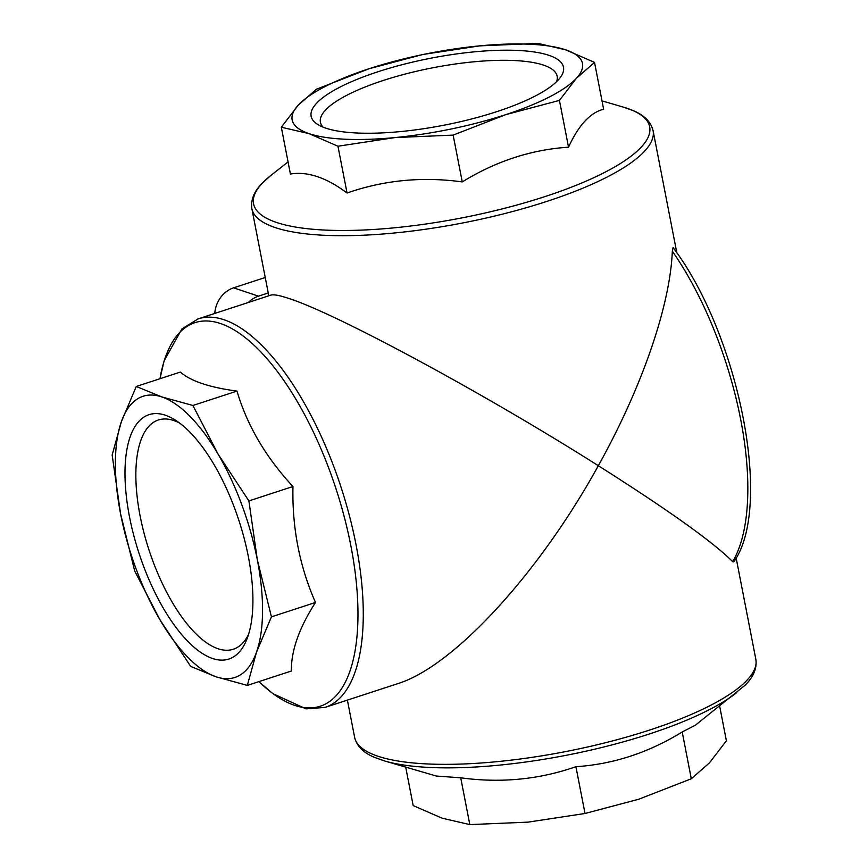 <?xml version="1.0" encoding="UTF-8"?>
<svg xmlns="http://www.w3.org/2000/svg" width="868" height="868" viewBox="0 0 868 868"><rect width="100%" height="100%" fill="white"/><g stroke="black" fill="none" stroke-linecap="round" stroke-linejoin="round"><path stroke-width="1.3" d="M214.776 313.446A26.886 23.479 -71.5 0 1 233.601 287.829L265.25 277.489M248.335 302.476A26.886 23.479 -71.5 0 1 258.469 296.172L268.255 292.972M732.668 561.661C713.409 542.261 668.631 510.276 598.334 465.704C538.844 573.748 453.432 666.548 397.718 683.669L325.033 707.409A204.36 83.578 -108.1 0 0 349.5 516.048A204.36 83.578 -108.1 0 0 223.987 319.739A204.36 83.578 -108.1 0 0 198.121 318.881L270.794 295.142C273.594 294.263 279.659 295.38 288.99 298.505C337.077 313.934 484.539 393.627 598.334 465.704C641.962 387.454 670.205 305.579 672.32 251.199L673.091 247.554C738.755 334.527 773.486 507.031 733.72 561.911L732.668 561.661A204.36 83.578 -108.1 0 0 672.32 251.199M719.648 706.085L726.397 740.784L709.449 762.864L691.297 778.77L638.761 799.222L585.021 813.49L528.015 822.137L469.816 824.6L442.094 818.188L413.179 805.591L405.692 767.117M736.78 692.588A201.756 53.577 -11 0 1 566.305 755.279A201.756 53.577 -11 0 1 384.752 761.008L436.344 776.035L460.724 777.804C500.652 783.272 539.061 779.572 575.918 766.694C613.003 764.307 648.429 752.74 682.205 731.974L695.463 725.138L744.755 685.536C753.413 677.149 757.113 668.414 755.844 659.333L736.129 557.885M469.816 824.6L460.724 777.804M585.021 813.49L575.918 766.694M691.297 778.77L682.205 731.974M594.537 62.409L603.629 109.205C590.229 112.634 578.522 125.296 568.529 147.191C531.455 149.578 496.029 161.144 462.253 181.911C422.315 176.432 383.916 180.143 347.048 193.022C326.455 177.56 307.576 171.224 290.411 174.023L281.319 127.216L309.03 133.629A147.896 39.277 -11 0 0 394.951 137.578A147.896 39.277 -11 0 0 505.697 114.663A147.896 39.277 -11 0 0 576.385 78.304A147.896 39.277 -11 0 0 565.61 49.812A147.896 39.277 -11 0 0 479.689 45.863A147.896 39.277 -11 0 0 368.954 68.778A147.896 39.277 -11 0 0 298.266 105.136A147.896 39.277 -11 0 0 309.03 133.629L337.956 146.225L394.951 137.578L453.15 135.115L505.697 114.663L559.437 100.395L576.385 78.304L594.537 62.409L565.61 49.812L537.889 43.4L479.689 45.863L422.694 54.51L368.954 68.778L316.419 89.23L298.266 105.136L281.319 127.216M325.825 128.149A128.54 34.134 169 0 1 317.818 124.525A128.54 34.134 169 0 1 430.81 58.21A128.54 34.134 169 0 1 560.413 77.371A128.54 34.134 169 0 1 453.834 123.18A128.54 34.134 169 0 1 325.825 128.149M568.529 147.191L559.437 100.395M462.253 181.911L453.15 135.115M347.048 193.022L337.956 146.225M136.265 386.477L180.327 372.079C190.754 381.128 209.633 387.464 236.975 391.088C247.12 425.439 265.782 457.241 292.961 486.514C292.06 527.766 299.569 566.424 315.496 602.468C299.124 627.911 291.084 650.761 291.388 671.018L247.326 685.405L256.548 652.063A147.896 60.489 -108.1 0 0 257.329 559.806A147.896 60.489 -108.1 0 0 218.074 454.116A147.896 60.489 -108.1 0 0 161.752 396.904A147.896 60.489 -108.1 0 0 121.379 421.674A147.896 60.489 -108.1 0 0 120.598 513.921A147.896 60.489 -108.1 0 0 159.853 619.611A147.896 60.489 -108.1 0 0 216.165 676.834A147.896 60.489 -108.1 0 0 256.548 652.063L271.434 616.855L257.329 559.806L248.899 500.912L218.074 454.116L192.913 405.475L161.752 396.904L136.265 386.477L121.379 421.674L112.156 455.027L120.598 513.921L134.692 570.981L159.853 619.611L190.678 666.407L216.165 676.834L247.326 685.405M248.389 556.811A128.54 52.568 71.9 0 1 247.044 638.783A128.54 52.568 71.9 0 1 138.988 553.187A128.54 52.568 71.9 0 1 175.672 420.318A128.54 52.568 71.9 0 1 248.389 556.811M192.913 405.475L236.975 391.088M248.899 500.912L292.961 486.514M271.434 616.855L315.496 602.468M323.037 127.129A120.587 32.018 169 0 1 320.411 122.258A120.587 32.018 169 0 1 432.676 67.812A120.587 32.018 169 0 1 557.158 76.243A120.587 32.018 169 0 1 556.551 81.733M248.606 634.237A120.587 49.313 71.9 0 1 233.308 649.242A120.587 49.313 71.9 0 1 148.981 549.932A120.587 49.313 71.9 0 1 158.421 419.982A120.587 49.313 71.9 0 1 179.622 423.074M268.798 295.793L251.861 208.667A204.36 54.272 -11 0 0 462.828 222.946A204.36 54.272 -11 0 0 653.083 130.677C650.848 121.78 644.154 115.075 632.989 110.54L622.953 106.992A201.756 53.577 -11 0 1 626.642 108.142A201.756 53.577 -11 0 1 577.253 184.851A201.756 53.577 -11 0 1 325.63 230.107A201.756 53.577 -11 0 1 270.924 175.412L288.057 161.915M384.752 761.008L374.726 757.46C363.562 752.936 356.856 746.22 354.621 737.323A204.36 54.272 -11 0 0 565.589 751.601A204.36 54.272 -11 0 0 755.844 659.333M258.935 681.619A201.756 82.514 -108.1 0 0 327.561 702.83A201.756 82.514 -108.1 0 0 341.818 507.899A201.756 82.514 -108.1 0 0 220.461 323.514A201.756 82.514 -108.1 0 0 159.983 378.73L164.095 360.882L181.9 328.939L198.121 318.881M258.469 296.172L233.601 287.829M676.834 252.848L653.083 130.677M354.621 737.323L347.395 700.107M602.012 100.883L622.953 106.992M251.861 208.667C250.602 199.586 254.302 190.851 262.95 182.475L270.924 175.412M325.033 707.409L306.013 708.874L272.791 693.597L258.914 681.63"/></g></svg>
